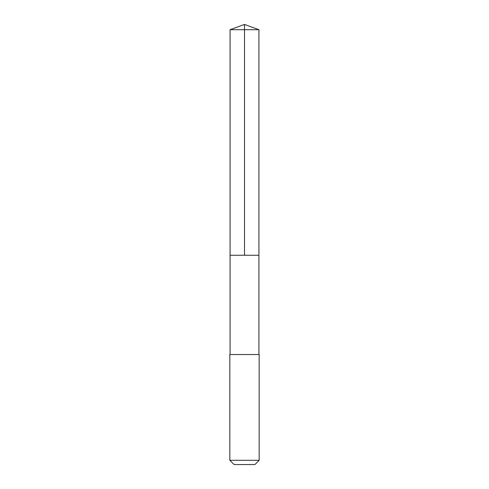 <?xml version="1.0" encoding="UTF-8"?>
<svg xmlns="http://www.w3.org/2000/svg" width="489" height="489" viewBox="0 0 489 489"><rect width="100%" height="100%" fill="white"/><g stroke="black" fill="none" stroke-linecap="round" stroke-linejoin="round"><path stroke-width="0.73" d="M230.074 255.258L258.925 255.258L258.925 29.701L230.074 29.701L230.074 255.258L258.925 255.258L258.925 354.525L230.074 354.525L230.074 255.258M230.191 354.525L229.83 354.525L229.83 460.314L259.17 460.314L259.17 354.525L230.191 354.525M259.17 460.314L254.934 464.55L234.066 464.55L229.83 460.314M244.5 255.258L244.5 24.45L230.074 29.701M244.5 24.45L258.925 29.701"/></g></svg>
